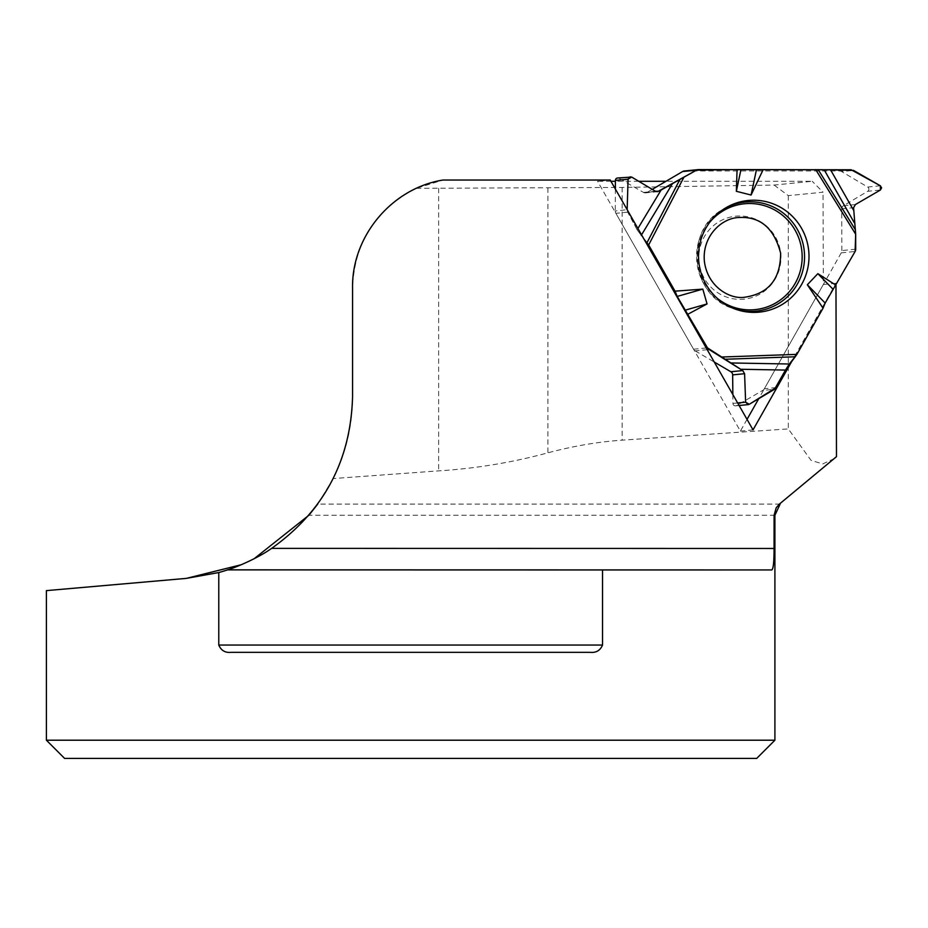 <?xml version="1.0" encoding="UTF-8"?>
<svg xmlns="http://www.w3.org/2000/svg" width="928" height="928" viewBox="0 0 928 928"><rect width="100%" height="100%" fill="white"/><g stroke="black" fill="none" stroke-linecap="round" stroke-linejoin="round"><path stroke-width="0.7" stroke-dasharray="4.64 3.48" d="M855.709 249.191L841.835 250.572A4.559 4.478 84.3 0 1 841.244 252.845L764.359 388.762A4.559 4.478 84.3 0 1 762.688 390.433L774.567 389.261M684.365 170.972A4.559 4.478 84.3 0 1 684.806 170.949L839.376 170.949A4.559 4.478 84.3 0 1 841.65 171.576L853.528 170.404M841.835 250.572L841.708 208.858A3.642 3.584 -95.7 0 1 843.471 205.726L867.692 191.284L880.37 190.031M880.359 185.786L867.668 187.038L841.65 171.576M739.999 299.361A41.69 41.052 84.3 0 0 775.367 236.837A41.69 41.052 84.3 0 0 704.248 236.837A41.69 41.052 84.3 0 0 739.999 299.361M707.217 349.705L695.223 350.9A4.559 4.478 84.3 0 1 693.576 349.23L615.879 213.324A4.559 4.478 84.3 0 1 615.276 211.016L627.154 209.67L627.688 212.152L637.118 229.796L644.044 239.204L637.118 229.796L637.907 228.474M627.154 209.832L637.118 229.796M732.853 394.562L732.934 403.425L737.656 402.961M695.223 350.9L714.258 362.036M749.244 404.295L736.554 405.548L762.688 390.433M652.256 189.358L647.048 192.409A3.642 3.584 -95.7 0 1 643.487 192.421L618.999 178.315L631.678 177.062M615.357 189.01L615.276 211.016M617.561 178.002A2.459 2.424 -95.7 0 1 618.999 178.315M867.668 187.038A2.459 2.424 -95.7 0 1 867.692 191.284M736.554 405.548A2.459 2.424 -95.7 0 1 732.934 403.425M46.4 590.626L186.308 578.388M241.28 564.734L254.191 558.679M774.903 740.208L46.4 740.208M780.112 504.101L317.701 504.101L333.256 478.546C345.935 453.154 352.373 425.964 352.559 396.952L352.559 287.68C354.531 242.034 375.805 208.916 416.37 188.314L443.016 180.032M834.318 458.606L822.684 463.942L811.026 460.334L788.301 428.922L622.143 440.15C598.108 441.821 573.365 446.043 547.926 452.818C512.244 462.515 475.82 468.524 438.642 470.867L333.256 478.546M756.691 758.42L64.612 758.42M835.966 285.302L835.966 283.272L792.35 360.366M416.37 188.314L622.143 187.433L774.103 185.055L812.244 181.285L666.002 181.285M610.937 181.285L597.562 181.285L610.218 180.032M638.742 181.285L615.38 181.285M774.103 185.055L788.301 195.646L823.043 192.212L812.244 181.285M835.966 283.272L823.322 284.525L823.043 192.212M788.301 195.646L788.301 428.922M747.04 419.375L740.393 431.126L597.562 181.285M823.322 284.525L758.768 398.646M740.393 431.126L753.037 429.873M231.06 652.338L590.243 652.338M841.244 252.845L855.117 251.476M776.168 387.591L764.359 388.762M684.806 170.949L698.68 169.58M851.185 169.778L839.376 170.949M843.471 205.726L855.407 204.543M841.708 208.858L853.586 207.686M717.274 298.317A53.198 52.386 -95.7 0 1 709.746 222.256M693.576 349.23L706.22 347.977M627.688 212.152L615.879 213.324M643.487 192.421L655.412 191.249M647.048 192.409L656.015 191.528M735.73 309.268A54.822 53.975 -95.7 0 1 734.326 308.838A54.822 53.975 -95.7 0 1 696.847 261.94A54.822 53.975 -95.7 0 1 724.408 208.591A54.822 53.975 -95.7 0 1 725.696 207.895M641.55 234.854L641.004 235.758M774.903 515.26L308.896 515.26M622.143 187.433L622.143 440.15M547.926 187.932L547.926 452.818M438.642 188.256L438.642 470.867M657.488 191.713L645.598 192.885M726.984 207.153L724.408 208.591C683.298 228.775 690.061 297.099 734.326 308.838L737.134 309.743M735.602 405.861L739.106 405.513M227.662 569.85L771.806 569.943"/><path stroke-width="1.39" d="M737.656 402.961L745.625 402.172L744.592 373.694L742.736 370.574L730.475 362.952L789.334 364.008L796.92 354.357L823.043 308.177L825.178 303.062L855.117 251.476A4.559 4.478 -95.7 0 0 855.709 249.191L855.674 234.216L853.586 207.686L855.407 204.543L880.37 190.031L881.6 187.897L880.359 185.786L853.528 170.404L830.572 169.847L853.598 210.32M789.334 364.008L785.482 370.075L740.486 369.263M745.625 402.172L748.304 404.596L749.244 404.295L774.567 389.261L785.482 370.075M854.294 222.743L824.18 169.801L698.68 169.58A4.559 4.478 -95.7 0 0 696.441 170.184L682.556 171.564L652.256 189.358M824.18 169.801L830.572 169.847M740.938 169.65L736.345 191.296L737.076 169.58L851.185 169.778L880.359 185.786L880.37 190.031L855.407 204.543L853.586 207.686L855.674 234.216L855.117 251.476L825.178 303.062L823.043 308.177L796.92 354.357L785.482 370.075L776.168 387.591L749.244 404.295L745.625 402.172L744.592 373.694L742.736 370.574L707.461 347.861L677.208 296.426L675.039 291.16L648.649 244.98L644.044 239.204L648.649 244.98L675.039 291.16L677.208 296.426L707.461 347.861A4.559 4.478 -95.7 0 0 709.096 349.52L707.217 349.705M714.258 362.036L730.858 371.745A3.642 3.584 -95.7 0 1 732.656 374.877L732.853 394.562M730.475 362.952L709.096 349.52M698.25 169.604L684.365 170.972A4.559 4.478 84.3 0 0 682.556 171.564M737.076 169.58L696.441 170.184L658.926 191.238L655.412 191.249L631.678 177.062L628.07 179.185L627.154 209.67L628.07 179.185L615.38 180.438A2.459 2.424 -95.7 0 1 617.561 178.002L631.678 177.062L655.412 191.249L657.488 191.713L696.441 170.184M615.38 180.438L615.357 189.01M753.919 312.4A56.098 55.239 84.3 0 0 807.221 242.347A56.098 55.239 84.3 0 0 726.984 207.153A56.098 55.239 84.3 0 0 698.784 261.742A56.098 55.239 84.3 0 0 737.134 309.743A56.098 55.239 84.3 0 0 753.919 312.4M825.178 303.062L807.337 284.757L817.858 273.667L833.077 289.292M836.024 285.232L817.858 273.667M763.176 169.58L751.088 195.031L736.345 191.296M756.459 169.662L751.088 195.031M688.158 314.093L707.055 303.932L702.821 289.118L675.039 291.16M823.043 308.177L807.337 284.757M677.208 296.426L702.821 289.118M685.189 310.172L707.055 303.932M630.274 176.749L628.07 179.185M774.903 740.208L756.691 758.42L64.612 758.42L46.4 740.208L774.903 740.208L774.903 515.26L774.091 515.26L774.056 548.471C774.08 561.939 773.314 569.096 771.748 569.943L771.806 569.943M227.673 569.85L227.557 569.885A182.132 182.132 0 0 1 218.776 572.541L218.776 645.053C221.119 650.505 225.214 652.941 231.06 652.338L590.243 652.338C596.101 652.929 600.196 650.505 602.539 645.053L602.539 569.966L771.748 569.943L227.673 569.85C234.297 567.901 256.662 559.004 271.626 548.378L774.056 548.471M218.776 572.541L186.308 578.388L46.4 590.626L46.4 740.208M186.308 578.388L241.28 564.734M254.191 558.679L308.896 515.26L317.701 504.101M792.35 360.366L753.037 429.873L610.218 180.032L443.016 180.032C392.045 188.14 351.77 236.072 352.559 287.68L352.559 396.952C350.68 460.845 323.71 511.316 271.626 548.378M227.557 569.885L602.539 569.966M779.381 504.101L836.488 456.657L779.381 504.101L776.191 507.802L774.091 515.26M836.488 456.657L835.966 285.302M666.002 181.285L638.742 181.285M615.38 181.285L610.937 181.285M758.768 398.646L747.04 419.375M709.746 222.256A53.198 52.386 -95.7 0 1 797.256 234.366A53.198 52.386 -95.7 0 1 749.928 309.882A53.198 52.386 -95.7 0 1 717.274 298.317M706.22 347.977L707.461 347.861M732.656 374.877L744.592 373.694M730.858 371.745L742.736 370.574M656.015 191.528L658.926 191.238M725.696 207.895A54.822 53.975 -95.7 0 1 802.998 243.704A54.822 53.975 -95.7 0 1 750.729 311.425A54.822 53.975 -95.7 0 1 735.73 309.268M818.183 169.604L855.419 229.808M815.689 169.58L855.674 234.216M796.92 354.357L721.903 357.013M683.692 177.677L648.649 244.98M795.331 356.77L725.452 359.252M647.036 242.602L679.679 179.916M672.464 183.616L641.55 234.854M637.907 228.474L661.165 189.927M218.776 645.053L602.539 645.053M742.864 297.459C728.48 298.491 707.693 286.172 704.422 261.65C701.823 236.826 721.172 218.103 738.758 217.523C760.113 216.212 774.08 228.102 780.634 253.205C780.552 279.734 767.966 294.489 742.864 297.459M739.106 405.513L748.304 404.596M780.112 504.101L774.903 515.26"/></g></svg>
